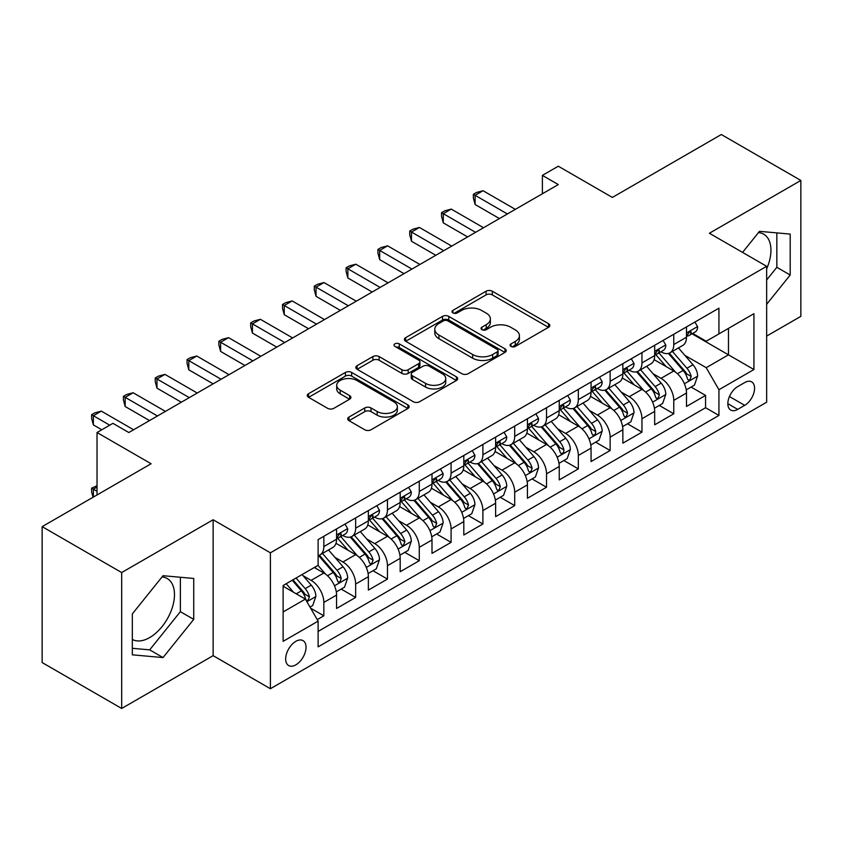 <?xml version="1.0" encoding="UTF-8"?>
<svg xmlns="http://www.w3.org/2000/svg" width="843" height="843" viewBox="0 0 843 843"><rect width="100%" height="100%" fill="white"/><g stroke="black" fill="none" stroke-linecap="round" stroke-linejoin="round"><path stroke-width="1.26" d="M510.984 346.431A3.087 1.781 0 0 0 515.347 346.431L548.53 327.284A4.415 2.55 0 0 0 549.826 325.482A4.415 2.55 0 0 0 548.53 323.68L492.323 291.225A4.415 2.55 0 0 0 486.074 291.225L452.902 310.382A3.087 1.781 0 0 0 451.996 311.647A3.087 1.781 0 0 0 452.902 312.901A3.087 1.781 0 0 0 457.275 312.901L461.564 310.424A14.131 8.156 0 0 1 481.553 310.424L486.232 313.132A14.131 8.156 0 0 1 490.373 318.896A14.131 8.156 0 0 1 486.232 324.671L481.943 327.147A3.087 1.781 0 0 0 481.037 328.412A3.087 1.781 0 0 0 481.943 329.666A3.087 1.781 0 0 0 486.316 329.666L490.605 327.189A14.131 8.156 0 0 1 510.584 327.189L515.273 329.898A14.131 8.156 0 0 1 519.414 335.662A14.131 8.156 0 0 1 515.273 341.436L510.984 343.912A3.087 1.781 0 0 0 510.078 345.177A3.087 1.781 0 0 0 510.984 346.431L510.984 343.912M132.33 639.437A35.09 20.264 120 0 0 149.675 637.582A35.09 20.264 120 0 0 172.594 606.654A35.09 20.264 120 0 0 167.22 578.54A35.09 20.264 120 0 0 162.035 576.949M295.84 664.853A14.394 8.314 120 0 0 305.25 652.166A14.394 8.314 120 0 0 303.048 640.627A14.394 8.314 120 0 0 295.84 641.344A14.394 8.314 120 0 0 286.441 654.031A14.394 8.314 120 0 0 288.643 665.57A14.394 8.314 120 0 0 295.84 664.853M758.5 232.584A35.09 20.264 -60 0 1 763.684 234.175A35.09 20.264 -60 0 1 766.656 268.822M349.002 417.053A4.415 2.55 0 0 0 347.706 418.866A4.415 2.55 0 0 0 349.002 420.668L364.766 429.772A4.415 2.55 0 0 0 371.015 429.772L407.854 408.497A4.415 2.55 0 0 0 409.15 406.695A4.415 2.55 0 0 0 407.854 404.893L351.657 372.437A4.415 2.55 0 0 0 345.409 372.437L308.559 393.713A4.415 2.55 0 0 0 307.274 395.515A4.415 2.55 0 0 0 308.559 397.316L327.611 408.318A4.415 2.55 0 0 0 333.86 408.318L349.624 399.213A4.415 2.55 0 0 0 350.92 397.411A4.415 2.55 0 0 0 349.624 395.609L340.182 390.151A11.813 6.818 0 0 1 336.715 385.325A11.813 6.818 0 0 1 344.007 379.034A11.813 6.818 0 0 1 356.884 380.509L393.881 401.869A11.813 6.818 0 0 1 397.348 406.695A11.813 6.818 0 0 1 390.056 412.996A11.813 6.818 0 0 1 377.179 411.51L371.015 407.949A4.415 2.55 0 0 0 364.766 407.949L349.002 417.053L349.002 420.668M766.656 336.094L800.85 316.357L800.85 180.444L721.323 134.532L612.366 197.431L558.287 166.208L542.386 175.397L558.287 184.575L128.831 432.522L112.93 423.334L97.029 432.522L97.029 494.967M121.677 572.555L121.677 708.468L213.131 655.664L213.131 519.762L121.677 572.555L42.15 526.643L151.108 463.745L97.029 432.522M213.131 519.762L270.392 552.818L766.656 266.304L766.656 402.216L270.392 688.731L270.392 552.818M800.85 180.444L709.395 233.248L766.656 266.304M461.88 373.702A4.415 2.55 0 0 0 468.118 373.702L504.968 352.427A4.415 2.55 0 0 0 506.264 350.625A4.415 2.55 0 0 0 504.968 348.823L448.761 316.378A4.415 2.55 0 0 0 442.522 316.378L405.673 337.643A4.415 2.55 0 0 0 404.377 339.444A4.415 2.55 0 0 0 405.673 341.257L461.88 373.702M396.136 347.105A3.087 1.781 0 0 1 399.276 347.537L399.276 343.87L456.411 376.853A4.415 2.55 0 0 1 457.707 378.655A4.415 2.55 0 0 1 456.411 380.467L419.572 401.732A4.415 2.55 0 0 1 413.323 401.732L357.116 369.287L357.116 365.683A4.415 2.55 0 0 0 355.82 367.485A4.415 2.55 0 0 0 357.116 369.287M357.116 365.683L372.891 356.578A4.415 2.55 0 0 1 379.129 356.578L401.921 369.74A4.415 2.55 0 0 0 408.17 369.74L418.634 363.691A4.415 2.55 0 0 0 419.93 361.889A4.415 2.55 0 0 0 418.634 360.087L394.903 346.389A3.087 1.781 0 0 1 393.997 345.124A3.087 1.781 0 0 1 395.904 343.48A3.087 1.781 0 0 1 399.276 343.87M121.677 708.468L42.15 662.556L42.15 526.643M317.242 619.626L323.838 615.811L310.635 608.193M303.132 575.758L311.12 580.363A17.998 10.39 60 0 1 323.838 602.408L336.568 595.063L336.568 608.467L355.651 597.445L341.173 589.088M334.934 557.392L342.922 561.996A17.998 10.39 60 0 1 355.651 584.041L368.37 576.696L368.37 590.1L387.464 579.078L372.985 570.722M366.747 539.025L374.735 543.63A17.998 10.39 60 0 1 387.464 565.674L400.183 558.329L400.183 571.733L419.277 560.711L404.798 552.355M398.56 520.658L406.547 525.273A17.998 10.39 60 0 1 419.277 547.307L431.995 539.963L431.995 553.366L451.089 542.355L436.611 533.988M430.373 502.291L438.36 506.906A17.998 10.39 60 0 1 451.089 528.94L463.808 521.596L463.808 534.999L482.891 523.988L468.423 515.631M462.185 483.924L470.173 488.54A17.998 10.39 60 0 1 482.891 510.573L495.621 503.229L495.621 516.633L514.704 505.621L500.236 497.265M493.998 465.557L501.985 470.173A17.998 10.39 60 0 1 514.704 492.207L527.433 484.862L527.433 498.266L546.517 487.254L532.049 478.898M525.811 447.19L533.798 451.806A17.998 10.39 60 0 1 546.517 473.84L559.246 466.495L559.246 479.909L578.33 468.887L563.851 460.531M557.623 428.824L565.6 433.439A17.998 10.39 60 0 1 578.33 455.473L591.059 448.128L591.059 461.542L610.142 450.52L595.664 442.164M589.426 410.457L597.413 415.072A17.998 10.39 60 0 1 610.142 437.117L622.861 429.761L622.861 443.176L641.955 432.153L627.477 423.797M621.238 392.09L629.226 396.705A17.998 10.39 60 0 1 641.955 418.75L654.674 411.395L654.674 424.809L673.768 413.787L673.768 400.383A17.998 10.39 -120 0 0 661.038 378.338L653.051 373.734M659.289 405.43L673.768 413.787M336.568 595.063A17.998 10.39 -120 0 0 323.838 573.019L314.291 567.508M368.37 576.696A17.998 10.39 -120 0 0 355.651 554.652L335.978 543.292M400.183 558.329A17.998 10.39 -120 0 0 387.464 536.285L367.79 524.926M431.995 539.963A17.998 10.39 -120 0 0 419.277 517.918L399.603 506.569M463.808 521.596A17.998 10.39 -120 0 0 451.089 499.551L431.416 488.202M495.621 503.229A17.998 10.39 -120 0 0 482.891 481.195L463.218 469.836M527.433 484.862A17.998 10.39 -120 0 0 514.704 462.828L495.031 451.469M559.246 466.495A17.998 10.39 -120 0 0 546.517 444.461L526.843 433.102M591.059 448.128A17.998 10.39 -120 0 0 578.33 426.094L558.656 414.735M622.861 429.761A17.998 10.39 -120 0 0 610.142 407.727L590.469 396.368M654.674 411.395A17.998 10.39 -120 0 0 641.955 389.361L622.282 378.001M744.706 382.564L737.709 386.6A13.941 8.051 120 0 0 728.594 398.897A13.941 8.051 120 0 0 730.733 410.067A13.941 8.051 120 0 0 737.709 409.382L744.706 405.335A13.941 8.051 120 0 0 753.811 393.049A13.941 8.051 120 0 0 751.671 381.868A13.941 8.051 120 0 0 744.706 382.564M283.122 611.955L305.387 599.099L318.117 621.143L318.117 646.855L718.931 415.441L718.931 389.729L706.213 367.685L684.864 355.367M318.117 621.143L283.122 641.344L283.122 585.506L318.117 565.305L318.117 539.594L718.931 308.18L718.931 333.891L753.927 313.691L753.927 369.529L718.931 389.729M342.764 535.453L342.922 535.558A17.998 10.39 60 0 0 351.921 536.443L364.65 529.098A17.998 10.39 -120 0 0 368.37 520.858L368.37 510.573M374.566 517.096L374.735 517.191A17.998 10.39 60 0 0 383.734 518.076L396.463 510.732A17.998 10.39 -120 0 0 400.183 502.491L400.183 492.207M406.379 498.729L406.547 498.824A17.998 10.39 60 0 0 415.546 499.709L428.276 492.365A17.998 10.39 -120 0 0 431.995 484.124L431.995 473.84M438.191 480.362L438.36 480.457A17.998 10.39 60 0 0 447.359 481.342L460.078 473.998A17.998 10.39 -120 0 0 463.808 465.757L463.808 455.473M470.004 461.996L470.173 462.09A17.998 10.39 60 0 0 479.172 462.976L491.89 455.631A17.998 10.39 -120 0 0 495.621 447.391L495.621 437.106M501.817 443.629L501.985 443.724A17.998 10.39 60 0 0 510.984 444.619L523.703 437.264A17.998 10.39 -120 0 0 527.433 429.034L527.433 418.739M533.63 425.262L533.798 425.357A17.998 10.39 60 0 0 542.787 426.252L555.516 418.897A17.998 10.39 -120 0 0 559.246 410.667L559.246 400.383M565.442 406.895L565.6 406.99A17.998 10.39 60 0 0 574.599 407.886L587.329 400.53A17.998 10.39 -120 0 0 591.059 392.301L591.059 382.016M597.255 388.528L597.413 388.623A17.998 10.39 60 0 0 606.412 389.519L619.141 382.174A17.998 10.39 -120 0 0 622.861 373.934L622.861 363.649M629.057 370.161L629.226 370.256A17.998 10.39 60 0 0 638.225 371.152L650.954 363.807A17.998 10.39 -120 0 0 654.674 355.567L654.674 345.282M318.117 631.428L705.57 407.727L705.57 395.42L686.487 406.442L686.487 393.038A17.998 10.39 -120 0 0 673.768 370.994L654.094 359.634M660.87 351.794L661.038 351.889A17.998 10.39 -120 0 0 670.037 352.785A17.998 10.39 -120 0 0 673.768 344.545L673.768 334.26M670.037 352.785L682.756 345.44A17.998 10.39 -120 0 0 686.487 337.2L686.487 326.915M323.838 536.285L323.838 546.57A17.998 10.39 60 0 1 320.108 554.81A17.998 10.39 60 0 1 318.117 555.537M320.108 554.81L332.837 547.465A17.998 10.39 -120 0 0 336.568 539.225L336.568 528.94M355.651 517.918L355.651 528.203A17.998 10.39 60 0 1 351.921 536.443M387.464 499.551L387.464 509.836A17.998 10.39 60 0 1 383.734 518.076M419.277 481.184L419.277 491.48A17.998 10.39 60 0 1 415.546 499.709M451.089 462.828L451.089 473.113A17.998 10.39 60 0 1 447.359 481.342M482.891 444.461L482.891 454.746A17.998 10.39 60 0 1 479.172 462.976M514.704 426.094L514.704 436.379A17.998 10.39 60 0 1 510.984 444.619M546.517 407.727L546.517 418.012A17.998 10.39 60 0 1 542.787 426.252M578.33 389.361L578.33 399.645A17.998 10.39 60 0 1 574.599 407.886M610.142 370.994L610.142 381.278A17.998 10.39 60 0 1 606.412 389.519M641.955 352.627L641.955 362.911A17.998 10.39 60 0 1 638.225 371.152M641.955 418.75L641.955 432.153M610.142 437.117L610.142 450.52M578.33 455.473L578.33 468.887M546.517 473.84L546.517 487.254M514.704 492.207L514.704 505.621M482.891 510.573L482.891 523.988M451.089 528.94L451.089 542.355M419.277 547.307L419.277 560.711M387.464 565.674L387.464 579.078M355.651 584.041L355.651 597.445M323.838 602.408L323.838 615.811M305.387 599.099L283.122 586.243M706.213 367.685L728.478 354.829L728.478 328.38L753.927 313.691M692.05 333.796L753.927 369.529M692.683 333.428L706.213 341.236L718.931 333.891M213.131 655.664L270.392 688.731M542.386 175.397L542.386 193.764M691.102 387.063L705.57 395.42M705.57 407.727L718.931 415.441M766.656 304.302L790.197 275.018L790.197 234.091L759.49 231.34L742.567 252.405M132.33 654.832L163.036 657.572L193.732 619.384L193.732 578.456L163.036 575.706L132.33 613.894L132.33 654.832M766.656 279.971L776.835 267.305L776.835 232.889M776.835 267.305L790.197 275.018M132.33 648.309L149.675 649.858L180.37 611.67L180.37 577.255M180.37 611.67L193.732 619.384M149.675 649.858L163.036 657.572M512.217 346.873L515.273 345.103A14.131 8.156 0 0 0 519.414 339.339L519.414 335.662M490.373 318.896L490.373 322.574A14.131 8.156 0 0 1 486.232 328.338L483.176 330.108M548.466 327.316L492.323 294.902A4.415 2.55 0 0 0 486.074 294.902L454.135 313.343M504.915 352.458L448.761 320.045A4.415 2.55 0 0 0 442.522 320.045L405.736 341.289M497.159 351.889A3.087 1.781 0 0 0 498.065 350.625A3.087 1.781 0 0 0 497.159 349.36L447.823 320.877A3.087 1.781 0 0 0 443.46 320.877L438.929 323.491A14.131 8.156 0 0 0 434.788 329.265A14.131 8.156 0 0 0 438.929 335.029L472.649 354.503A14.131 8.156 0 0 0 492.639 354.503L497.159 351.889L497.159 355.567A3.087 1.781 0 0 0 498.065 354.302L498.065 350.625M434.788 329.265L434.788 332.932A14.131 8.156 0 0 0 438.929 338.707L438.929 335.029M497.159 355.567L492.639 358.18A14.131 8.156 0 0 1 472.649 358.18L438.929 338.707M357.179 369.318L372.891 360.246L372.891 356.578M419.93 361.889L419.93 365.567A4.415 2.55 0 0 1 418.634 367.369L408.17 373.407A4.415 2.55 0 0 1 401.921 373.407L379.129 360.246A4.415 2.55 0 0 0 372.891 360.246M399.276 347.537L456.358 380.499M425.578 383.396A11.813 6.818 0 0 0 438.455 384.872A11.813 6.818 0 0 0 445.747 378.57A11.813 6.818 0 0 0 442.28 373.744L429.245 366.22A4.415 2.55 0 0 0 423.007 366.22L412.543 372.258A4.415 2.55 0 0 0 411.247 374.06A4.415 2.55 0 0 0 412.543 375.862L425.578 383.396L425.578 387.063A11.813 6.818 0 0 0 438.455 388.539A11.813 6.818 0 0 0 445.747 382.237L445.747 378.57M411.247 374.06L411.247 377.738A4.415 2.55 0 0 0 412.543 379.54L412.543 375.862M425.578 387.063L412.543 379.54M397.348 406.695L397.348 410.362A11.813 6.818 0 0 1 390.056 416.663A11.813 6.818 0 0 1 377.179 415.188L371.015 411.626A4.415 2.55 0 0 0 364.766 411.626L349.055 420.699M336.715 385.325L336.715 389.002A11.813 6.818 0 0 0 340.182 393.829L340.182 390.151M349.56 399.245L340.182 393.829M407.801 408.528L351.657 376.115A4.415 2.55 0 0 0 345.409 376.115L308.622 397.348M686.223 389.877L694.442 385.135L697.625 375.946A11.918 6.881 -120 0 0 692.978 364.756L678.446 347.927M675.528 372.153L658.92 352.922M666.075 366.557L656.434 355.398A28.567 16.491 -120 0 0 655.548 354.397M668.415 353.428L683.115 370.456A11.918 6.881 60 0 1 687.372 378.665L688.236 380.077L689.848 379.845L691.186 376.463A11.918 6.881 -120 0 0 686.929 368.243L672.398 351.415M669.279 353.154L685.074 371.436A6.07 3.509 60 0 1 686.602 373.818L691.186 376.463M694.917 322.047L697.625 326.726A11.918 6.881 60 0 1 695.148 332.005L689.11 335.493A11.918 6.881 -120 0 0 691.186 332.753L690.933 331.689L689.448 331.984L687.372 334.956A11.918 6.881 60 0 1 686.487 336.652M507.391 213.964L475.104 195.323L483.06 190.729L515.347 209.37M686.887 336.051L686.929 336.051A11.918 6.881 -120 0 0 689.11 335.493M499.435 218.558L475.104 204.501L475.104 195.323L473.355 194.311L476.537 192.478L483.06 190.729M475.104 204.501L473.355 197.989L473.355 194.311M654.41 408.244L662.63 403.502L665.812 394.313A11.918 6.881 -120 0 0 661.165 383.122L646.634 366.294M643.725 390.52L627.108 371.289M634.263 384.924L624.621 373.755A28.567 16.491 -120 0 0 623.736 372.764M636.602 371.795L651.302 388.813A11.918 6.881 60 0 1 655.559 397.032L656.423 398.444L658.035 398.212L659.374 394.83A11.918 6.881 -120 0 0 655.127 386.61L640.585 369.782M637.466 371.521L653.262 389.803A6.07 3.509 60 0 1 654.8 392.185L659.374 394.83M622.598 426.611L630.817 421.869L633.999 412.68A11.918 6.881 -120 0 0 629.352 401.489L614.821 384.661M611.913 408.887L595.295 389.656M602.46 403.291L592.819 392.121A28.567 16.491 -120 0 0 591.934 391.131M604.789 390.161L619.489 407.18A11.918 6.881 60 0 1 623.746 415.399L624.61 416.811L626.223 416.579L627.561 413.196A11.918 6.881 -120 0 0 623.314 404.977L608.772 388.149M605.653 389.887L621.449 408.17A6.07 3.509 60 0 1 622.988 410.552L627.561 413.196M590.785 444.978L599.004 440.236L602.187 431.047A11.918 6.881 -120 0 0 597.539 419.856L583.008 403.028M580.1 427.253L563.482 408.023M570.648 421.658L561.006 410.488A28.567 16.491 -120 0 0 560.121 409.498M572.977 408.528L587.687 425.546A11.918 6.881 60 0 1 591.934 433.766L592.798 435.178L594.41 434.946L595.495 433.639L595.748 431.563A11.918 6.881 -120 0 0 591.501 423.344L576.97 406.516M573.851 408.254L589.647 426.537A6.07 3.509 60 0 1 591.175 428.918L595.748 431.563M558.972 463.344L567.191 458.603L570.374 449.414A11.918 6.881 -120 0 0 565.737 438.223L551.196 421.395M548.287 445.62L531.67 426.389M538.835 440.025L529.193 428.855A28.567 16.491 -120 0 0 528.308 427.865M541.174 426.895L555.874 443.913A11.918 6.881 60 0 1 560.121 452.133L560.985 453.545L562.597 453.313L563.682 452.006L563.935 449.92A11.918 6.881 -120 0 0 559.689 441.711L545.158 424.883M542.038 426.621L557.834 444.904A6.07 3.509 60 0 1 559.362 447.285L563.935 449.92M663.104 340.414L665.812 345.093A11.918 6.881 60 0 1 663.346 350.372L657.298 353.86A11.918 6.881 -120 0 0 659.374 351.109L659.121 350.056L657.635 350.351L655.559 353.322A11.918 6.881 60 0 1 654.674 355.019M475.578 232.331L443.292 213.69L451.247 209.096L483.534 227.736M655.074 354.418L655.127 354.418A11.918 6.881 -120 0 0 657.298 353.86M467.623 236.925L443.292 222.868L443.292 213.69L441.542 212.678L444.725 210.845L451.247 209.096M443.292 222.868L441.542 216.345L441.542 212.678M631.291 358.781L633.999 363.459A11.918 6.881 60 0 1 631.533 368.739L625.485 372.227A11.918 6.881 -120 0 0 627.561 369.476L627.308 368.423L625.822 368.718L623.746 371.689A11.918 6.881 60 0 1 622.861 373.386M443.766 250.698L411.479 232.057L419.435 227.462L451.722 246.103M623.262 372.785L623.314 372.785A11.918 6.881 -120 0 0 625.485 372.227M435.81 255.281L411.479 241.235L411.479 232.057L409.73 231.045L412.912 229.201L419.435 227.462M411.479 241.235L409.73 234.712L409.73 231.045M599.489 377.148L602.187 381.826A11.918 6.881 60 0 1 599.721 387.106L593.672 390.594A11.918 6.881 -120 0 0 595.748 387.843L595.495 386.789L594.009 387.085L591.934 390.046A11.918 6.881 60 0 1 591.059 391.742M411.953 269.065L379.666 250.424L387.622 245.829L419.909 264.47M591.449 391.152L591.501 391.152A11.918 6.881 -120 0 0 593.672 390.594M404.008 273.648L379.666 259.602L379.666 250.424L377.917 249.412L381.099 247.568L387.622 245.829M379.666 259.602L377.917 253.079L377.917 249.412M567.676 395.515L570.374 400.193A11.918 6.881 60 0 1 567.908 405.472L561.86 408.96A11.918 6.881 -120 0 0 563.935 406.21L563.693 405.156L562.197 405.451L560.121 408.412A11.918 6.881 60 0 1 559.246 410.109M380.14 287.431L347.853 268.791L355.809 264.196L388.096 282.837M559.636 409.519L559.689 409.519A11.918 6.881 -120 0 0 561.86 408.96M372.195 292.015L347.853 277.969L347.853 268.791L346.104 267.779L349.287 265.935L355.809 264.196M347.853 277.969L346.104 271.446L346.104 267.779M527.16 481.711L535.389 476.969L538.561 467.781A11.918 6.881 -120 0 0 533.925 456.59L519.383 439.761M516.474 463.987L499.867 444.756M507.022 458.392L497.381 447.222A28.567 16.491 -120 0 0 496.495 446.232M509.362 445.262L524.061 462.28A11.918 6.881 60 0 1 528.308 470.499L529.183 471.911L530.784 471.68L532.133 468.286A11.918 6.881 -120 0 0 527.876 460.078L513.345 443.249M510.226 444.988L526.021 463.271A6.07 3.509 60 0 1 527.549 465.652L532.133 468.286M535.863 413.881L538.561 418.56A11.918 6.881 60 0 1 536.095 423.839L530.057 427.327A11.918 6.881 -120 0 0 532.133 424.577L531.88 423.523L530.384 423.818L528.308 426.779A11.918 6.881 60 0 1 527.433 428.476M348.338 305.788L316.041 287.147L323.997 282.563L356.283 301.204M527.834 427.886L527.876 427.886A11.918 6.881 -120 0 0 530.057 427.327M340.382 310.382L316.041 296.336L316.041 287.147L314.291 286.146L317.474 284.302L323.997 282.563M316.041 296.336L314.291 289.813L314.291 286.146M495.357 500.078L503.577 495.336L506.748 486.148A11.918 6.881 -120 0 0 502.112 474.957L487.581 458.128M484.662 482.354L468.055 463.123M475.21 476.748L465.568 465.589A28.567 16.491 -120 0 0 464.683 464.598M477.549 463.629L492.249 480.647A11.918 6.881 60 0 1 496.495 488.856L497.37 490.278L498.982 490.046L500.32 486.653A11.918 6.881 -120 0 0 496.063 478.445L481.532 461.616M478.413 463.344L494.209 481.638A6.07 3.509 60 0 1 495.737 484.019L500.32 486.653M504.051 432.248L506.748 436.927A11.918 6.881 60 0 1 504.283 442.206L498.245 445.694A11.918 6.881 -120 0 0 500.32 442.944L500.068 441.89L498.571 442.185L496.495 445.146A11.918 6.881 60 0 1 495.621 446.843M316.525 324.155L284.239 305.514L292.184 300.93L324.471 319.571M496.021 446.253L496.063 446.253A11.918 6.881 -120 0 0 498.245 445.694M308.57 328.749L284.239 314.702L284.239 305.514L282.489 304.502L285.661 302.669L292.184 300.93M284.239 314.702L282.489 308.18L282.489 304.502M463.545 518.445L471.764 513.703L474.946 504.514A11.918 6.881 -120 0 0 470.299 493.324L455.768 476.495M452.849 500.721L436.242 481.49M443.397 495.115L433.755 483.956A28.567 16.491 -120 0 0 432.87 482.965M445.736 481.996L460.436 499.014A11.918 6.881 60 0 1 464.693 507.223L465.557 508.645L467.17 508.413L468.508 505.02A11.918 6.881 -120 0 0 464.251 496.812L449.719 479.983M446.6 481.711L462.396 500.004A6.07 3.509 60 0 1 463.924 502.375L468.508 505.02M472.238 450.605L474.946 455.294A11.918 6.881 60 0 1 472.47 460.563L466.432 464.061A11.918 6.881 -120 0 0 468.508 461.311L468.255 460.257L466.769 460.552L464.693 463.513A11.918 6.881 60 0 1 463.808 465.21M284.713 342.521L252.426 323.881L260.371 319.297L292.669 337.938M464.208 464.619L464.251 464.619A11.918 6.881 -120 0 0 466.432 464.061M276.757 347.116L252.426 333.069L252.426 323.881L250.677 322.869L253.859 321.035L260.371 319.297M252.426 333.069L250.677 326.547L250.677 322.869M431.732 536.812L439.951 532.059L443.133 522.881A11.918 6.881 -120 0 0 438.486 511.69L423.955 494.862M421.036 519.088L404.429 499.857M411.584 513.482L401.942 502.323A28.567 16.491 -120 0 0 401.057 501.332M413.924 500.363L428.623 517.381A11.918 6.881 60 0 1 432.88 525.589L433.745 527.001L435.357 526.78L436.695 523.387A11.918 6.881 -120 0 0 432.448 515.178L417.907 498.35M414.788 500.078L430.583 518.371A6.07 3.509 60 0 1 432.122 520.742L436.695 523.387M440.425 468.971L443.133 473.661A11.918 6.881 60 0 1 440.668 478.929L434.619 482.428A11.918 6.881 -120 0 0 436.695 479.678L436.442 478.624L434.956 478.919L432.88 481.88A11.918 6.881 60 0 1 431.995 483.576M252.9 360.888L220.613 342.247L228.569 337.653L260.856 356.304M432.396 482.986L432.448 482.986A11.918 6.881 -120 0 0 434.619 482.428M244.944 365.483L220.613 351.436L220.613 342.247L218.864 341.236L222.046 339.402L228.569 337.653M220.613 351.436L218.864 344.913L218.864 341.236M399.919 555.179L408.138 550.426L411.321 541.248A11.918 6.881 -120 0 0 406.674 530.057L392.143 513.229M389.234 537.455L372.617 518.224M379.771 531.849L370.14 520.689A28.567 16.491 -120 0 0 369.245 519.699M382.111 518.73L396.811 535.748A11.918 6.881 60 0 1 401.068 543.956L401.932 545.368L403.544 545.147L404.882 541.754A11.918 6.881 -120 0 0 400.636 533.545L386.094 516.717M382.975 518.445L398.771 536.738A6.07 3.509 60 0 1 400.309 539.109L404.882 541.754M408.613 487.338L411.321 492.027A11.918 6.881 60 0 1 408.855 497.296L402.806 500.784A11.918 6.881 -120 0 0 404.882 498.044L404.629 496.98L403.144 497.286L401.068 500.247A11.918 6.881 60 0 1 400.183 501.943M221.087 379.255L188.8 360.614L196.756 356.02L229.043 374.661M400.583 501.343L400.636 501.343A11.918 6.881 -120 0 0 402.806 500.784M213.131 383.85L188.8 369.803L188.8 360.614L187.051 359.603L190.233 357.769L196.756 356.02M188.8 369.803L187.051 363.28L187.051 359.603M368.106 573.546L376.326 568.793L379.508 559.615A11.918 6.881 -120 0 0 374.861 548.414L360.33 531.596M357.421 555.822L340.804 536.58M347.969 550.216L338.328 539.056A28.567 16.491 -120 0 0 337.442 538.055M350.298 537.096L365.008 554.114A11.918 6.881 60 0 1 369.255 562.323L370.119 563.735L371.731 563.514L373.07 560.121A11.918 6.881 -120 0 0 368.823 551.912L354.281 535.084M351.162 536.812L366.968 555.105A6.07 3.509 60 0 1 368.496 557.476L373.07 560.121M376.8 505.705L379.508 510.394A11.918 6.881 60 0 1 377.042 515.663L370.994 519.151A11.918 6.881 -120 0 0 373.07 516.411L372.817 515.347L371.331 515.653L369.255 518.614A11.918 6.881 60 0 1 368.37 520.31M189.275 397.622L156.988 378.981L164.943 374.387L197.23 393.028M368.77 519.709L368.823 519.709A11.918 6.881 -120 0 0 370.994 519.151M181.329 402.216L156.988 388.17L156.988 378.981L155.238 377.97L158.421 376.136L164.943 374.387M156.988 388.17L155.238 381.647L155.238 377.97M336.294 591.912L344.513 587.16L347.695 577.982A11.918 6.881 -120 0 0 343.059 566.781L328.517 549.952M325.609 574.188L318.001 565.368M316.157 568.582L314.913 567.149M318.496 555.453L333.196 572.481A11.918 6.881 60 0 1 337.442 580.69L338.306 582.102L339.919 581.881L341.257 578.488A11.918 6.881 -120 0 0 337.01 570.279L322.479 553.451M319.36 555.179L335.156 573.472A6.07 3.509 60 0 1 336.684 575.843L341.257 578.488M344.998 524.072L347.695 528.761A11.918 6.881 60 0 1 345.23 534.03L339.181 537.518A11.918 6.881 -120 0 0 341.257 534.778L341.004 533.714L339.518 534.009L337.442 536.98A11.918 6.881 60 0 1 336.568 538.677M157.462 415.989L125.175 397.348L133.131 392.754L165.418 411.395M336.958 538.076L337.01 538.076A11.918 6.881 -120 0 0 339.181 537.518M149.517 420.583L125.175 406.526L125.175 397.348L123.426 396.336L126.608 394.503L133.131 392.754M125.175 406.526L123.426 400.014L123.426 396.336M310.003 607.086L312.7 605.527L315.883 596.349A11.918 6.881 -120 0 0 311.246 585.147L302.089 574.557M293.554 592.271L286.188 583.735M284.344 586.949L283.122 585.537M292.226 580.247L301.383 590.848A11.918 6.881 60 0 1 305.63 599.057L306.494 600.469L308.106 600.248L309.444 596.855A11.918 6.881 -120 0 0 305.198 588.646L296.051 578.045M292.964 579.826L303.343 591.839A6.07 3.509 60 0 1 304.871 594.21L309.444 596.855M97.029 487.064L93.362 489.182L97.029 491.29M93.067 497.244L91.613 491.838L91.613 488.171L97.029 485.737M91.613 488.171L93.362 489.182L93.362 497.075M109.748 425.178L93.362 415.715L101.318 411.121L133.605 429.761M101.792 429.761L93.362 424.893L93.362 415.715L91.613 414.703L94.795 412.87L101.318 411.121M93.362 424.893L91.613 418.381L91.613 414.703M311.12 580.363L323.838 573.019M342.922 561.996L355.651 554.652M374.735 543.63L387.464 536.285M406.547 525.273L419.277 517.918M438.36 506.906L451.089 499.551M470.173 488.54L482.891 481.195M501.985 470.173L514.704 462.828M533.798 451.806L546.517 444.461M565.6 433.439L578.33 426.094M597.413 415.072L610.142 407.727M629.226 396.705L641.955 389.361M661.038 378.338L673.768 370.994M673.768 344.545L686.487 337.2M323.838 546.57L336.568 539.225M355.651 528.203L368.37 520.858M387.464 509.836L400.183 502.491M419.277 491.48L431.995 484.124M451.089 473.113L463.808 465.757M482.891 454.746L495.621 447.391M514.704 436.379L527.433 429.034M546.517 418.012L559.246 410.667M578.33 399.645L591.059 392.301M610.142 381.278L622.861 373.934M641.955 362.911L654.674 355.567M673.768 400.383L686.487 393.038M729.448 396.537L744.706 405.335M727.846 403.681L737.709 409.382M515.273 345.103L515.273 341.436M481.943 329.666L481.943 327.147M486.232 328.338L486.232 324.671M452.902 312.901L452.902 310.382M486.074 294.902L486.074 291.225M492.323 294.902L492.323 291.225M548.53 327.284L548.53 323.68M405.673 341.257L405.673 337.643M442.522 320.045L442.522 316.378M448.761 320.045L448.761 316.378M504.968 352.427L504.968 348.823M472.649 358.18L472.649 354.503M492.639 358.18L492.639 354.503M379.129 360.246L379.129 356.578M401.921 373.407L401.921 369.74M408.17 373.407L408.17 369.74M418.634 367.369L418.634 363.691M456.411 380.467L456.411 376.853M364.766 411.626L364.766 407.949M371.015 411.626L371.015 407.949M377.179 415.188L377.179 411.51M349.624 399.213L349.624 395.609M308.559 397.316L308.559 393.713M345.409 376.115L345.409 372.437M351.657 376.115L351.657 372.437M407.854 408.497L407.854 404.893M684.4 383.765L697.54 376.178M686.929 368.243L692.978 364.756M677.435 373.734L683.115 370.456M697.54 326.589L686.487 332.974M689.648 331.857L691.186 332.753M652.587 402.132L665.728 394.545M655.127 386.61L661.165 383.122M645.622 392.1L651.302 388.813M620.785 420.499L633.915 412.912M623.314 404.977L629.352 401.489M613.809 410.467L619.489 407.18M588.972 438.866L602.113 431.279M591.501 423.344L597.539 419.856M581.997 428.834L587.687 425.546M557.16 457.233L570.3 449.646M559.689 441.711L565.737 438.223M550.184 447.201L555.874 443.913M665.728 344.956L654.674 351.341M657.835 350.224L659.374 351.109M633.915 363.322L622.861 369.708M626.022 368.591L627.561 369.476M602.113 381.689L591.059 388.075M594.21 386.958L595.748 387.843M570.3 400.056L559.246 406.442M562.397 405.325L563.935 406.21M525.347 475.6L538.487 468.013M527.876 460.078L533.925 456.59M518.371 465.568L524.061 462.28M538.487 418.423L527.433 424.809M530.584 423.692L532.133 424.577M493.534 493.966L506.675 486.379M496.063 478.445L502.112 474.957M486.559 483.935L492.249 480.647M506.675 436.79L495.621 443.176M498.782 442.059L500.32 442.944M461.722 512.333L474.862 504.746M464.251 496.812L470.299 493.324M454.756 502.302L460.436 499.014M474.862 455.157L463.808 461.542M466.969 460.426L468.508 461.311M429.909 530.7L443.049 523.113M432.448 515.178L438.486 511.69M422.944 520.658L428.623 517.381M443.049 473.524L431.995 479.899M435.157 478.792L436.695 479.678M398.096 549.067L411.236 541.48M400.636 533.545L406.674 530.057M391.131 539.025L396.811 535.748M411.236 491.89L400.183 498.266M403.344 497.159L404.882 498.044M366.294 567.434L379.434 559.847M368.823 551.912L374.861 548.414M359.318 557.392L365.008 554.114M379.434 510.257L368.37 516.633M371.531 515.516L373.07 516.411M334.481 585.801L347.622 578.214M337.01 570.279L343.059 566.781M327.505 575.758L333.196 572.481M347.622 528.624L336.568 534.999M339.718 533.882L341.257 534.778M306.905 601.723L315.809 596.57M305.198 588.646L311.246 585.147M296.23 593.82L301.383 590.848"/></g></svg>
